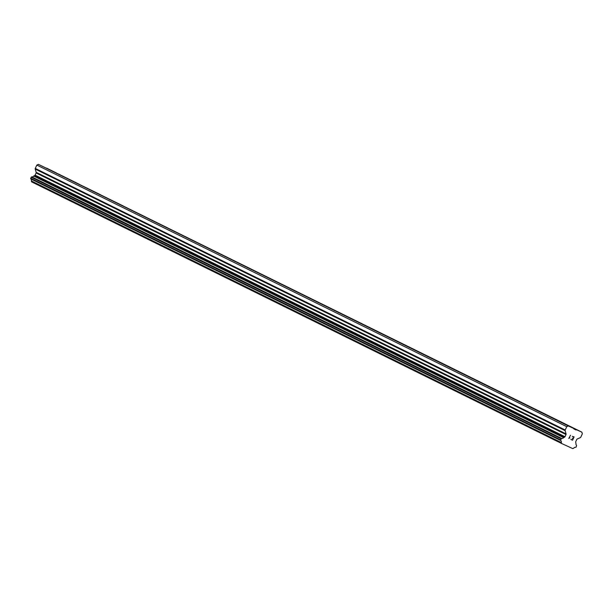 <?xml version="1.0" encoding="UTF-8"?>
<svg xmlns="http://www.w3.org/2000/svg" width="613" height="613" viewBox="0 0 613 613"><rect width="100%" height="100%" fill="white"/><g stroke="black" fill="none" stroke-linecap="round" stroke-linejoin="round"><path stroke-width="0.92" d="M573.668 428.41L575.982 429.966L576.526 429.721L581.867 432.165L582.35 433.82L580.795 437.161A0.851 0.743 -63.7 0 1 580.342 437.613L577.216 439.015A0.851 0.743 116.3 0 0 576.764 439.467L575.753 441.644A0.851 0.743 116.3 0 0 575.691 442.28L575.982 443.299A2.046 1.793 116.3 0 0 576.565 445.276L576.197 447.015L575.592 447.337A2.046 1.793 116.3 0 0 573.668 448.218L572.81 448.624L561.546 443.467L561.301 442.548A2.046 1.793 116.3 0 0 560.734 440.532L560.588 439.866L561.692 438.464A2.046 1.793 116.3 0 0 563.585 437.621L564.558 437.176A0.851 0.743 116.3 0 0 565.01 436.724L566.021 434.548A0.851 0.743 116.3 0 0 566.083 433.912L565.132 430.648A0.851 0.743 -63.7 0 1 565.186 430.012L566.741 426.671L568.328 425.966L573.668 428.41L539.524 411.591M564.32 423.798L576.526 429.721M542.244 412.901L564.458 423.767M539.517 411.553L495.365 389.791M520.161 401.998L542.375 412.863M498.085 391.102L520.299 401.967M495.358 389.753L451.199 367.992M476.002 380.198L498.216 391.063M453.926 369.302L476.14 380.167M451.199 367.953L407.04 346.192M431.843 358.398L454.057 369.264M409.768 347.502L431.981 358.367M407.04 346.153L362.881 324.392M387.684 336.598L409.898 347.464M365.601 325.702L387.822 336.568M362.881 324.354L318.722 302.592M343.525 314.798L365.739 325.664M321.442 303.902L343.663 314.768M318.722 302.561L296.646 291.696M299.366 293.006L321.58 303.872M296.646 291.658L274.563 280.792M277.283 282.103L299.504 292.968M274.563 280.762L252.487 269.896M255.207 271.207L277.421 282.072M252.479 269.858L230.404 258.993M233.124 260.303L255.345 271.168M230.404 258.962L208.328 248.096M211.048 249.407L233.262 260.272M208.32 248.058L186.245 237.193M188.965 238.503L211.186 249.368M186.245 237.162L164.169 226.297M166.889 227.607L189.103 238.472M164.161 226.258L142.086 215.393M144.806 216.703L167.02 227.569M142.086 215.362L120.01 204.497M122.73 205.807L144.944 216.673M120.002 204.458L97.927 193.593M100.647 194.903L122.861 205.769M97.927 193.562L75.843 182.697M78.571 184.007L100.785 194.873M75.843 182.666L53.768 171.801M56.488 173.111L58.603 174.153M46.504 168.177L581.867 432.165M561.546 443.467L31.631 181.877L31.393 181.065L561.309 442.655M53.768 171.763L38.412 164.376L36.834 165.081L35.27 168.422A0.851 0.743 116.3 0 0 35.217 169.058L36.167 172.322A0.851 0.743 116.3 0 1 36.106 172.958L35.094 175.134A0.851 0.743 116.3 0 1 34.642 175.586L33.677 176.031A2.046 1.793 116.3 0 1 31.776 176.873L30.681 178.276L30.826 178.942A2.046 1.793 116.3 0 1 31.393 180.958L31.393 181.065M572.465 439.904L573.086 438.579L572.458 439.904L570.856 439.437L572.55 440.218L570.856 439.437M572.266 438.203L573.186 438.356L573.806 437.023L573.186 438.356M573.806 437.023L572.304 436.333L573.806 437.023M572.304 436.333L574.105 436.893L572.55 440.218L574.105 436.893M569.921 437.958L569.515 437.988M568.78 438.479L570.519 435.245M58.679 174.092L78.702 183.977M46.611 168.131L56.626 173.073M573.806 428.893L575.982 429.966M31.393 180.958L561.301 442.548M30.826 178.942L560.734 440.532M30.704 178.774L560.619 440.364M33.677 176.031L563.585 437.621M33.884 175.923L563.799 437.513M36.834 165.081L566.741 426.671M38.412 164.376L568.328 425.966M30.65 178.598L560.566 440.188M30.681 178.276L560.588 439.866M31.179 177.195L561.094 438.785M31.409 176.965L561.324 438.556M31.562 176.896L561.477 438.487M31.776 176.873L561.692 438.464M34.642 175.586L564.558 437.176M35.094 175.134L565.01 436.724M36.106 172.958L566.021 434.548M36.167 172.322L566.083 433.912M35.217 169.058L565.132 430.648M35.27 168.422L565.186 430.012"/></g></svg>
